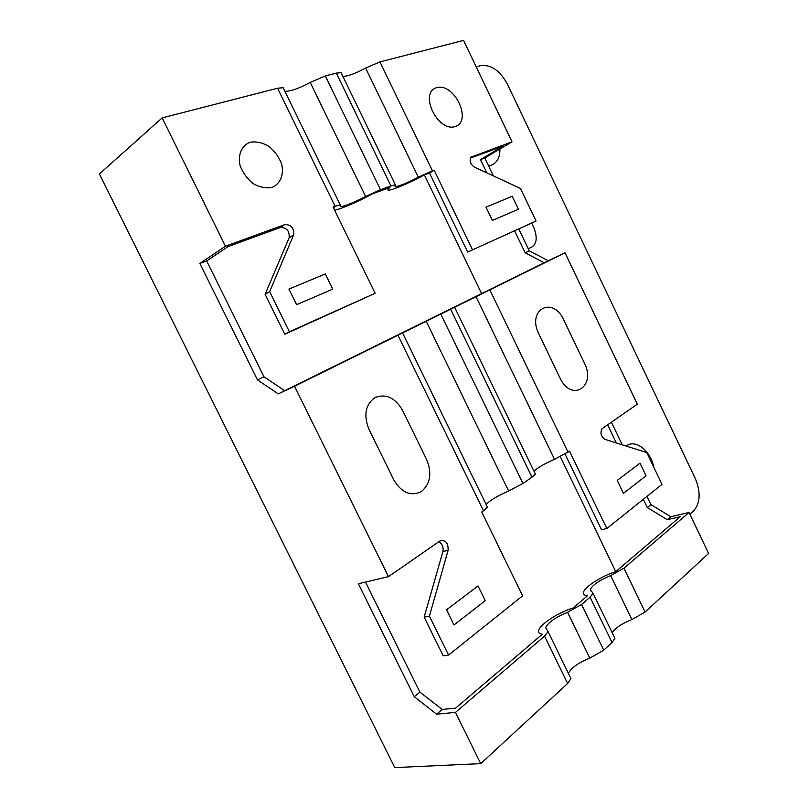 <?xml version="1.0" encoding="UTF-8"?>
<svg xmlns="http://www.w3.org/2000/svg" width="808" height="808" viewBox="0 0 808 808"><rect width="100%" height="100%" fill="white"/><g stroke="black" fill="none" stroke-linecap="round" stroke-linejoin="round"><path stroke-width="1.21" d="M653.854 467.337C650.581 450.642 635.411 438.744 626.139 446.046M488.547 165.832L491.517 165.115C497.263 162.6 500.061 157.237 499.92 149.005M528.19 248.561C536.31 246.379 538.229 239.491 533.967 227.896L531.745 223.24M538.865 333.997L559.984 377.942C571.448 402.919 596.597 386.476 584.366 362.964L563.802 320.049C553.025 295.516 526.483 309.383 538.865 333.997M393.86 480.002C401.556 492.708 410.696 496.587 421.261 491.648C430.31 484.032 432.139 473.407 426.745 459.792L402.525 410.252C395.132 397.718 386.002 393.456 375.134 397.486C365.489 404.424 363.398 414.959 368.862 429.078L393.86 480.002M272.205 187.345C280.396 183.82 284.073 174.659 281.679 164.105C279.033 157.126 274.771 151.207 268.913 146.349C262.519 142.652 256.247 141.279 250.106 142.228C241.703 145.46 237.673 154.661 240.057 165.529C242.794 172.73 247.187 178.78 253.257 183.668C259.812 187.284 266.135 188.506 272.205 187.345M455.308 126.523C472.66 120.917 454.217 82.386 436.653 87.648C418.544 92.657 437.795 132.674 455.308 126.523M486.002 207.161L512.201 196.263L518.413 209.232L492.375 220.433L486.002 207.161M296.617 304.687L288.941 289.062L325.331 273.942L332.765 289.123L296.617 304.687M453.995 624.958L446.551 609.808L478.013 585.952L485.224 600.697L453.995 624.958M617.241 480.406L639.997 463.156L646.047 475.801L623.453 493.345L617.241 480.406M277.558 88.224L335.078 206.262L333.068 206.999L375.124 293.284L289.416 331.775L269.66 291.648L293.617 234.946C294.213 228.068 291.284 224.614 284.8 224.584L225.452 246.208L162.156 117.897L277.558 88.224L283.154 87.729L283.8 89.052M375.124 293.284L284.79 334.239L265.125 294.324L289.102 237.825C289.708 230.967 286.789 227.533 280.315 227.513L227.957 246.642L206.666 260.944L199.849 263.469L225.452 246.208M365.489 582.073L419.918 692.133L442.198 709.464L436.603 714.181L455.449 712.393L480.73 763.641L394.779 767.6L99.404 173.972L162.156 117.897M436.603 714.181L414.282 696.708L419.918 692.133M388.476 576.639L294.536 386.244L397.93 335.229L483.487 510.797L481.73 512.009L522.604 595.86L448.571 655.056L429.412 616.14L448.107 550.298C448.339 542.784 445.592 539.683 439.875 541.017L388.476 576.639L358.378 583.75L414.282 696.708M206.666 260.944L263.964 376.801L284.739 390.688L278.275 393.88L294.536 386.244M278.275 393.88L257.469 379.881L263.964 376.801M199.849 263.469L257.469 379.881M455.449 712.393L544.562 636.128L567.63 683.487L570.963 678.649L570.014 676.71M670.812 516.696L667.246 519.695L647.289 507.525L650.895 504.606L670.812 516.696L689.032 512.494L623.958 568.175L610.666 575.609C599.253 580.346 592.456 585.022 590.274 589.638L593.092 593.304L590.082 597.173L581.578 604.445L567.57 612.312C555.46 617.322 548.157 622.433 545.673 627.654L548.056 631.634L544.562 636.128M667.246 519.695L680.235 516.726L615.837 571.589C601.617 575.963 584.123 587.214 583.477 592.557C583.144 594.476 584.527 595.496 587.618 595.637L573.165 607.959C558.348 612.323 539.39 624.725 538.582 630.755C538.219 632.765 539.471 633.916 542.34 634.219L455.591 708.141L442.198 709.464M480.73 763.641L567.63 683.487M689.87 514.241L693.325 511.282C700.294 503.384 700.97 492.486 695.335 478.568L507.303 84.002C499.829 70.437 490.921 64.317 480.578 65.64L476.205 66.882M612.201 632.795C615.363 627.907 621.928 623.503 631.886 619.564L645.097 612.03L708.596 553.46L689.032 512.494M568.408 673.407C571.286 667.772 578.427 662.691 589.83 658.156L603.748 650.167L612.04 642.522L614.898 638.36L614.09 636.704M493.365 175.892L484.8 158.014L511.999 141.814L463.56 40.4L379.952 61.903L432.431 170.801L434.138 170.175L429.523 173.013L424.442 174.861C411.343 182.174 391.981 190.446 388.527 190.143C387.214 190.082 387.689 189.193 389.941 187.466L372.236 193.93C359.621 201.041 340.178 209.444 334.603 210.151M529.29 250.864L548.309 260.731L544.218 262.741L525.17 252.813L529.29 250.864L518.847 229.068M548.309 260.731L565.004 252.803L637.31 404.192L602.122 428.634C599.93 432.936 600.93 436.522 605.131 439.39L646.804 452.601L662.005 484.386L606.818 528.523L601.526 529.755L565.045 454.096M650.895 504.606L646.966 496.405M622.241 444.814L611.383 422.16M565.004 252.803L397.93 335.229M544.218 262.741L284.739 390.688M511.999 141.814L470.832 157.237C469.216 160.974 470.428 164.276 474.478 167.145L520.473 188.446L536.058 221.028L467.64 252.076L429.523 173.013M486.83 172.872L480.477 159.61L503.051 146.147L470.327 158.105M480.477 159.61L484.8 158.014M284.891 91.304C290.708 91.385 299.152 88.415 310.211 82.396L325.351 75.942L336.32 73.114L341.107 72.69L341.653 73.821M342.946 76.487C348.43 76.114 355.995 73.296 365.63 68.034L379.952 61.903M333.583 208.06L334.472 207.727L333.734 208.363M647.289 507.525L643.35 499.304M616.322 442.935L607.616 424.776M525.17 252.813L514.676 230.936M424.382 174.902L481.73 293.789M560.308 456.661L615.767 571.62M448.571 655.056L443.218 655.854L424.149 617.14L442.905 551.581C443.683 547.016 442.259 543.784 438.643 541.865M533.987 471.185C537.805 467.59 544.653 463.641 554.53 459.328L569.539 451.157L606.818 528.523M450.652 309.222L531.987 477.185L535.391 474.094L534.967 473.225M531.987 477.185L522.928 483.467L508.656 491.011C497.354 495.971 489.84 500.455 486.123 504.465M483.487 510.797L487.456 507.192L486.961 506.182M336.32 73.114L390.941 185.921L395.334 184.739L395.253 186.749C399.455 186.113 407.151 182.941 418.342 177.225L432.431 170.801M390.941 185.921L380.507 189.718L365.62 196.485C353.742 202.566 345.41 205.969 340.633 206.697L340.219 204.889L335.078 206.262M269.66 291.648L265.125 294.324M289.416 331.775L284.79 334.239M429.412 616.14L424.149 617.14M536.058 221.028L467.64 252.076M472.417 249.601L434.138 170.175M284.8 224.584L280.315 227.513M623.958 568.175L645.097 612.03M472.034 156.368L471.135 156.914M293.617 234.946L289.102 237.825M448.107 550.298L442.905 551.581M489.83 289.89L568.054 452.187M567.57 612.312L589.83 658.156M426.18 321.18L508.656 491.011M581.578 604.445L603.748 650.167M440.804 314.08L522.928 483.467M590.082 597.173L612.04 642.522M610.666 575.609L631.886 619.564M475.983 296.617L554.53 459.328M310.211 82.396L365.62 196.485M325.351 75.942L380.507 189.718M365.63 68.034L418.342 177.225M283.154 87.729L340.219 204.889M402.566 332.906L487.456 507.192M548.056 631.634L570.963 678.649M545.673 627.654L546.663 629.705M593.092 593.304L614.898 638.36M454.621 307.222L535.391 474.094M590.274 589.638L591.123 591.395M340.249 205.888L340.633 206.697M341.107 72.69L395.334 184.739M394.92 186.062L395.253 186.749"/></g></svg>
